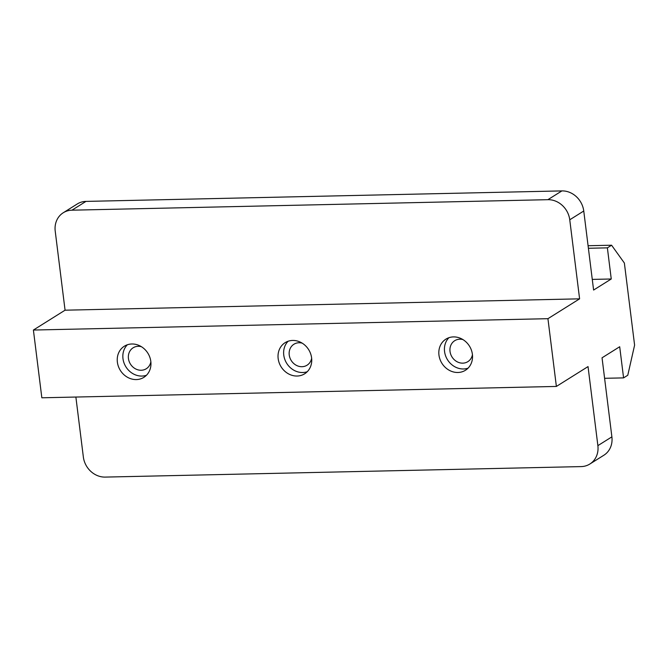 <?xml version="1.0" encoding="UTF-8"?>
<svg xmlns="http://www.w3.org/2000/svg" width="668" height="668" viewBox="0 0 668 668"><rect width="100%" height="100%" fill="white"/><g stroke="black" fill="none" stroke-linecap="round" stroke-linejoin="round"><path stroke-width="1" d="M150.859 361.772A12.366 10.93 57.9 0 1 146.267 368.753A12.366 10.93 57.9 0 1 128.44 358.524A12.366 10.93 57.9 0 1 133.132 347.794A12.366 10.93 57.9 0 1 141.416 346.709M127.337 344.788A18.378 16.241 -122.1 0 0 122.979 358.641A18.378 16.241 -122.1 0 0 146.451 375.274M150.818 361.421A18.378 16.241 57.9 0 1 143.854 377.353A18.378 16.241 57.9 0 1 117.376 362.156A18.378 16.241 57.9 0 1 124.332 346.216A18.378 16.241 57.9 0 1 150.818 361.421M472.443 354.675A12.366 10.93 57.9 0 1 467.85 361.655A12.366 10.93 57.9 0 1 450.023 351.426A12.366 10.93 57.9 0 1 454.716 340.697A12.366 10.93 57.9 0 1 462.999 339.611M448.929 337.691A18.378 16.241 -122.1 0 0 444.562 351.552A18.378 16.241 -122.1 0 0 468.034 368.177M472.401 354.324A18.378 16.241 57.9 0 1 465.437 370.264A18.378 16.241 57.9 0 1 438.959 355.059A18.378 16.241 57.9 0 1 445.923 339.127A18.378 16.241 57.9 0 1 472.401 354.324M311.647 358.223A12.366 10.93 57.9 0 1 307.063 365.204A12.366 10.93 57.9 0 1 289.236 354.975A12.366 10.93 57.9 0 1 293.92 344.245A12.366 10.93 57.9 0 1 302.203 343.16M288.133 341.239A18.378 16.241 -122.1 0 0 283.766 355.092A18.378 16.241 -122.1 0 0 307.247 371.725M311.605 357.873A18.378 16.241 57.9 0 1 304.65 373.804A18.378 16.241 57.9 0 1 278.164 358.607A18.378 16.241 57.9 0 1 285.127 342.667A18.378 16.241 57.9 0 1 311.605 357.873M589.844 464.026A21.201 18.737 -122.1 0 0 597.877 445.639L588.032 366.59L556.377 386.438L547.935 318.686L579.599 298.838L569.754 219.789A21.201 18.737 -122.1 0 0 547.894 199.682L71.952 210.186A21.201 18.737 -122.1 0 0 63.251 212.758L77.254 203.974A21.201 18.737 57.9 0 1 85.963 201.402L561.905 190.906A21.201 18.737 57.9 0 1 583.757 211.013L593.601 290.054L611.253 278.99L607.379 247.853L611.579 245.214L624.371 263.025L634.6 345.147L627.778 375.249L623.578 377.888L619.695 346.742L602.043 357.806L611.888 436.855A21.201 18.737 57.9 0 1 603.855 455.242L589.844 464.026A21.201 18.737 -122.1 0 1 581.143 466.598L105.202 477.094A21.201 18.737 -122.1 0 1 83.35 456.987L75.876 397.042M556.377 386.438L41.842 397.794L33.4 330.042L65.063 310.194L55.219 231.145A21.201 18.737 -122.1 0 1 63.251 212.758M547.935 318.686L33.4 330.042M623.578 377.888L604.598 378.305M579.599 298.838L65.063 310.194M611.253 278.99L592.282 279.408M607.379 247.853L588.399 248.271M611.579 245.214L588.082 245.732M611.888 436.855L597.877 445.639M569.754 219.789L583.757 211.013M71.952 210.186L85.963 201.402M561.905 190.906L547.894 199.682"/></g></svg>
